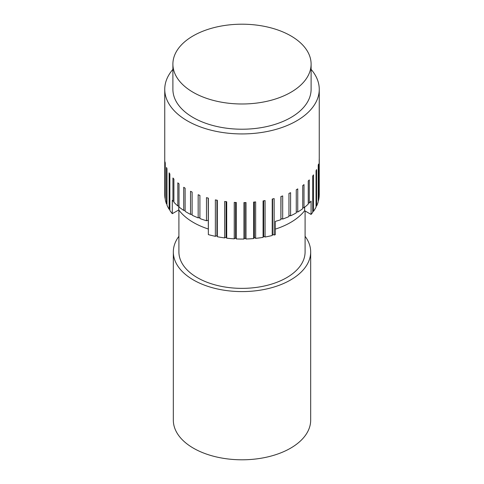 <?xml version="1.0" encoding="UTF-8"?>
<svg xmlns="http://www.w3.org/2000/svg" width="484" height="484" viewBox="0 0 484 484"><rect width="100%" height="100%" fill="white"/><g stroke="black" fill="none" stroke-linecap="round" stroke-linejoin="round"><path stroke-width="0.73" d="M311.103 64.094L311.103 89.328A69.103 39.894 180 0 1 301.732 109.39A69.103 39.894 180 0 1 193.14 117.533A69.103 39.894 180 0 1 172.897 89.328L172.897 64.094A69.103 39.894 180 0 1 242 24.2A69.103 39.894 180 0 1 311.103 64.094A69.103 39.894 180 0 1 301.732 84.155A69.103 39.894 180 0 1 193.14 92.305A69.103 39.894 180 0 1 172.897 64.094M311.103 69.381A77.252 44.601 180 0 1 319.252 89.328A77.252 44.601 180 0 1 271.566 130.535A77.252 44.601 180 0 1 187.375 120.867A77.252 44.601 180 0 1 164.748 89.328A77.252 44.601 180 0 1 172.897 69.381M164.748 89.328L164.748 194.459A77.252 44.601 0 0 0 165.044 198.367L165.044 161.922A77.252 44.601 0 0 0 165.256 163.126L165.256 199.571A77.252 44.601 0 0 0 166.496 203.909L166.496 167.464A77.252 44.601 0 0 0 166.968 168.638L166.968 205.083A77.252 44.601 0 0 0 169.146 209.294L169.146 172.849A77.252 44.601 0 0 0 169.866 173.986L169.866 210.431A77.252 44.601 0 0 0 172.286 213.68L172.286 200.364A77.252 44.601 0 0 0 172.939 201.132L172.939 178.003A77.252 44.601 0 0 0 173.901 179.074L173.901 202.203A77.252 44.601 0 0 0 177.828 205.972L177.828 182.843A77.252 44.601 0 0 0 179.013 183.835L179.013 206.964A77.252 44.601 0 0 0 183.72 210.419L183.72 187.29A77.252 44.601 0 0 0 185.118 188.191L185.118 211.32A77.252 44.601 0 0 0 190.539 214.406L190.539 191.277A77.252 44.601 0 0 0 192.118 192.069L192.118 215.198A77.252 44.601 0 0 0 198.168 217.867L198.168 194.737A77.252 44.601 0 0 0 199.904 195.409L199.904 218.538A77.252 44.601 0 0 0 206.487 220.752L206.487 197.623A77.252 44.601 0 0 0 208.356 198.162L208.356 234.607A77.252 44.601 0 0 0 215.362 236.325L215.362 199.88A77.252 44.601 0 0 0 217.334 200.279L217.334 236.724A77.252 44.601 0 0 0 224.661 237.922L224.661 201.477A77.252 44.601 0 0 0 226.706 201.731L226.706 238.176A77.252 44.601 0 0 0 234.238 238.836L234.238 202.391A77.252 44.601 0 0 0 236.319 202.493L236.319 238.939A77.252 44.601 0 0 0 243.93 239.048L243.93 202.602A77.252 44.601 0 0 0 246.017 202.554L246.017 238.999A77.252 44.601 0 0 0 253.598 238.558L253.598 202.112A77.252 44.601 0 0 0 255.655 201.913L255.655 238.358A77.252 44.601 0 0 0 263.078 237.366L263.078 200.921A77.252 44.601 0 0 0 265.081 200.576L265.081 237.021A77.252 44.601 0 0 0 272.226 235.502L272.226 199.057A77.252 44.601 0 0 0 274.138 198.573L274.138 235.018A77.252 44.601 0 0 0 275.293 234.704L275.293 221.388A77.252 44.601 0 0 0 280.895 219.675L280.895 196.546A77.252 44.601 0 0 0 282.692 195.929L282.692 219.058A77.252 44.601 0 0 0 288.954 216.56L288.954 193.431A77.252 44.601 0 0 0 290.6 192.686L290.6 215.81A77.252 44.601 0 0 0 296.275 212.881L296.275 189.752A77.252 44.601 0 0 0 297.745 188.893L297.745 212.022A77.252 44.601 0 0 0 302.736 208.707L302.736 185.578A77.252 44.601 0 0 0 304.006 184.616L304.006 207.745A77.252 44.601 0 0 0 308.241 204.091L308.241 180.962A77.252 44.601 0 0 0 309.294 179.921L309.294 203.05A77.252 44.601 0 0 0 311.079 201.108L311.079 214.424A77.252 44.601 0 0 0 312.7 212.434L312.7 175.988A77.252 44.601 0 0 0 313.517 174.875L313.517 211.32A77.252 44.601 0 0 0 316.046 207.176L316.046 170.731A77.252 44.601 0 0 0 316.615 169.569L316.615 206.015A77.252 44.601 0 0 0 318.224 201.719L318.224 165.274A77.252 44.601 0 0 0 318.539 164.076L318.539 200.527A77.252 44.601 0 0 0 319.198 196.147L319.198 159.702A77.252 44.601 0 0 0 319.252 158.492L319.252 194.937A77.252 44.601 0 0 0 319.252 194.459L319.252 89.328M178.911 210.11L178.911 251.94A63.089 36.427 0 0 0 242 288.367A63.089 36.427 0 0 0 305.089 251.94L305.089 210.97M318.539 200.527L318.224 200.6M316.615 206.015L316.046 206.111M313.517 211.32L312.7 211.399M311.079 214.424L304.636 210.709A68.674 39.646 180 0 1 275.293 229.132M274.138 235.018L272.589 234.407L272.226 235.502M265.081 237.021L263.671 236.307L263.078 237.366M255.655 238.358L254.415 237.547L253.598 238.558M246.017 238.999L244.964 238.104L243.93 239.048M236.319 238.939L235.466 237.977L234.238 238.836M226.706 238.176L226.07 237.16L224.661 237.922M217.334 236.724L216.929 235.672L215.362 236.325M208.356 234.607L208.18 198.113M208.235 228.98A68.674 39.646 180 0 1 178.778 209.935L172.286 213.68M169.866 209.403L169.146 209.294M166.968 204.012L166.496 203.909M308.241 203.068L309.294 203.05M280.895 219.675L281.016 196.51M281.016 218.562L282.692 219.058M272.589 234.407L272.589 198.972M263.671 236.307L263.671 200.824M254.415 237.547L254.415 202.034M244.964 238.104L244.964 202.584M235.466 237.977L235.466 202.457M226.07 237.16L226.07 201.659M216.929 235.672L216.929 200.201M177.828 205.972L179.013 205.972M172.939 201.132L173.901 201.205M302.736 207.678L304.006 207.745M296.275 211.835L297.745 212.022M288.954 215.471L290.6 215.81M206.487 220.752L208.18 220.214M198.168 217.867L199.904 217.473M190.539 214.406L192.118 214.176M183.72 210.419L185.118 210.322M304.636 210.709L304.636 207.249M178.778 209.935L178.778 205.972M178.911 236.289A68.674 39.646 0 0 0 173.326 251.94A68.674 39.646 0 0 0 242 291.592A68.674 39.646 0 0 0 310.674 251.94A68.674 39.646 0 0 0 305.089 236.289M173.326 251.94L173.326 420.154A68.674 39.646 0 0 0 242 459.8A68.674 39.646 0 0 0 310.674 420.154L310.674 251.94"/></g></svg>
